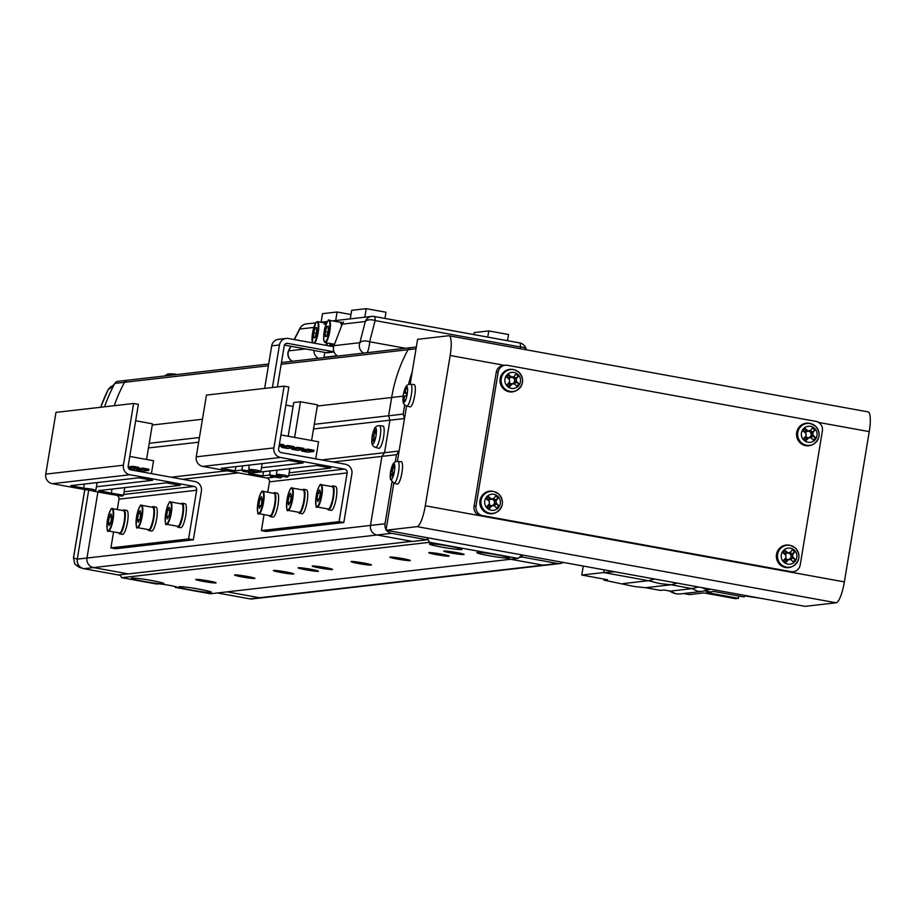 <?xml version="1.0" encoding="UTF-8"?>
<svg xmlns="http://www.w3.org/2000/svg" width="915" height="915" viewBox="0 0 915 915"><rect width="100%" height="100%" fill="white"/><g stroke="black" fill="none" stroke-linecap="round" stroke-linejoin="round"><path stroke-width="1.37" d="M456.322 552.5A10.317 0.686 -170.6 0 0 443.718 551.093A10.317 0.686 -170.6 0 0 451.472 553.06A10.317 0.686 -170.6 0 0 464.077 554.467A10.317 0.686 -170.6 0 0 456.322 552.5M310.7 569.244A10.317 0.686 -170.6 0 0 298.096 567.838A10.317 0.686 -170.6 0 0 305.85 569.805A10.317 0.686 -170.6 0 0 318.454 571.2A10.317 0.686 -170.6 0 0 310.7 569.244M497.039 554.856A16.504 1.098 -170.6 0 0 476.875 552.603A16.504 1.098 -170.6 0 0 489.273 555.748A16.504 1.098 -170.6 0 0 509.438 558.001A16.504 1.098 -170.6 0 0 497.039 554.856M449.597 546.244A16.504 1.098 -170.6 0 0 429.432 543.99A16.504 1.098 -170.6 0 0 441.831 547.136A16.504 1.098 -170.6 0 0 461.995 549.377A16.504 1.098 -170.6 0 0 449.597 546.244M198.99 589.123A16.504 1.098 -170.6 0 0 178.814 586.87A16.504 1.098 -170.6 0 0 191.224 590.015A16.504 1.098 -170.6 0 0 211.388 592.257A16.504 1.098 -170.6 0 0 198.99 589.123M151.547 580.499A16.504 1.098 -170.6 0 0 131.371 578.257A16.504 1.098 -170.6 0 0 143.781 581.391A16.504 1.098 -170.6 0 0 163.945 583.644A16.504 1.098 -170.6 0 0 151.547 580.499M441.339 554.101A10.317 0.686 -170.6 0 0 428.735 552.694A10.317 0.686 -170.6 0 0 436.489 554.662A10.317 0.686 -170.6 0 0 449.093 556.057A10.317 0.686 -170.6 0 0 441.339 554.101M402.509 558.562A10.317 0.686 -170.6 0 0 389.904 557.155A10.317 0.686 -170.6 0 0 397.659 559.122A10.317 0.686 -170.6 0 0 410.263 560.529A10.317 0.686 -170.6 0 0 402.509 558.562M363.678 563.022A10.317 0.686 -170.6 0 0 351.074 561.616A10.317 0.686 -170.6 0 0 358.817 563.583A10.317 0.686 -170.6 0 0 371.421 564.99A10.317 0.686 -170.6 0 0 363.678 563.022M324.836 567.494A10.317 0.686 -170.6 0 0 312.232 566.088A10.317 0.686 -170.6 0 0 319.987 568.043A10.317 0.686 -170.6 0 0 332.591 569.45A10.317 0.686 -170.6 0 0 324.836 567.494M286.006 571.955A10.317 0.686 -170.6 0 0 273.402 570.548A10.317 0.686 -170.6 0 0 281.157 572.515A10.317 0.686 -170.6 0 0 293.761 573.922A10.317 0.686 -170.6 0 0 286.006 571.955M247.176 576.416A10.317 0.686 -170.6 0 0 234.572 575.009A10.317 0.686 -170.6 0 0 242.315 576.976A10.317 0.686 -170.6 0 0 254.919 578.383A10.317 0.686 -170.6 0 0 247.176 576.416M208.334 580.888A10.317 0.686 -170.6 0 0 195.73 579.481A10.317 0.686 -170.6 0 0 203.485 581.437A10.317 0.686 -170.6 0 0 216.089 582.844A10.317 0.686 -170.6 0 0 208.334 580.888M119.854 574.826L121.821 577.697L157.048 584.09A10.317 0.686 -170.6 0 1 156.9 583.942A10.317 0.686 -170.6 0 1 169.504 585.348A10.317 0.686 -170.6 0 1 177.247 587.316A10.317 0.686 -170.6 0 1 175.165 587.384L175.303 586.572M175.165 587.384L210.381 593.778L518.142 558.402L521.985 554.913M427.099 537.677L429.581 542.321L518.142 558.402M121.821 577.697L429.581 542.321M408.513 384.575A150.609 146.32 -96.6 0 1 412.242 371.719M404.727 404.83L403.195 414.095L404.499 418.521L399.112 451.015L396.469 454.709L395.269 461.972M391.952 481.999L385.032 523.769A8.258 8.018 -96.6 0 0 386.119 529.499M84.832 489.616L73.52 557.978L77.272 559.168L88.641 490.474L77.272 559.145A8.258 8.018 83.4 0 0 83.837 568.707L118.435 574.986L128.134 573.865L93.547 567.586A8.258 8.018 83.4 0 1 86.982 558.024L97.916 491.973L86.982 558.024A8.258 8.018 83.4 0 0 93.547 567.586L377.037 535A8.258 8.018 -96.6 0 1 370.472 525.439A8.258 8.018 83.4 0 0 377.037 535L391.597 533.319A8.258 8.018 -96.6 0 1 386.702 530.345M391.597 533.319L427.179 539.793L427.522 537.757M519.674 557.304L522.065 557.029L522.408 554.993M522.065 557.029L557.647 563.491A8.258 8.018 -96.6 0 0 563.217 562.405M559.934 563.56L545.374 565.241A8.258 8.018 -96.6 0 1 543.087 565.161L249.886 598.868L217.438 592.966L249.886 598.868A8.258 8.018 83.4 0 0 252.174 598.936L261.873 597.827A8.258 8.018 -96.6 0 1 259.597 597.747L227.149 591.856L259.597 597.747A8.258 8.018 83.4 0 0 261.884 597.827L545.374 565.241A8.258 8.018 -96.6 0 1 545.374 565.241A8.258 8.018 -96.6 0 1 543.087 565.161L510.639 559.271L543.087 565.161L557.647 563.491M83.837 568.707L93.547 567.586L128.34 573.911L411.83 541.314L377.037 535L412.619 541.463L427.179 539.793M317.311 406.043L391.654 397.499A150.609 146.32 -96.6 0 1 408.021 349.702A150.609 146.32 83.4 0 0 391.654 397.499L388.623 415.776L389.927 420.191L384.552 452.685L381.91 456.391L370.472 525.439L385.032 523.769M281.157 364.284L408.021 349.702A4.129 4.003 -96.6 0 1 411.052 347.631A4.129 4.003 83.4 0 0 408.021 349.702L416.039 348.787M333.071 462.006L396.469 454.709M321.623 459.925L399.112 451.015M313.513 428.975L404.499 418.521M314.28 424.32L403.195 414.095M268.404 365.76L124.531 382.298A4.129 4.003 83.4 0 1 127.562 380.217A4.129 4.003 83.4 0 0 124.531 382.298A150.609 146.32 83.4 0 0 114.295 405.688A150.609 146.32 83.4 0 1 124.531 382.298L114.821 383.408A150.609 146.32 83.4 0 0 104.585 406.809A150.609 146.32 -96.6 0 1 113.403 386.084L108.199 389.573A148.219 143.998 83.4 0 0 100.719 407.255M268.701 363.998L117.852 381.338A4.129 4.003 83.4 0 0 114.821 383.408M487.764 337.097L488.782 330.921L508.546 334.513L507.528 340.689M364.81 317.196L366.217 308.652L385.993 312.244L384.963 318.42M321.119 322.229L322.526 313.673L337.097 312.004L350.96 314.52M488.782 330.921L474.222 332.591L473.89 334.581M366.217 308.652L351.657 310.334L350.239 318.877M337.097 312.004L335.679 320.547M337.315 355.809L323.944 357.342M403.138 396.172L391.654 397.499L388.623 415.776L389.927 420.191L384.552 452.685L381.91 456.391L370.472 525.439L77.272 559.145M182.588 479.3L238.483 472.872M171.139 477.218L227.023 470.79M148.47 447.95L198.658 442.185M149.237 443.295L199.424 437.519M410.172 384.231L417.606 339.316L448.67 335.748A20.633 4.689 100.3 0 1 449.002 335.759A20.633 4.689 100.3 0 1 450.169 355.489L425.292 505.778A20.633 4.689 100.3 0 1 417.068 526.64L386.004 530.22L393.805 483.109M397.396 461.412L406.58 405.94M867.763 411.876A20.633 4.689 100.3 0 1 868.083 411.887A20.633 4.689 100.3 0 1 869.25 431.628L844.373 581.906A20.633 4.689 100.3 0 1 836.15 602.779L805.086 606.348L386.004 530.22M604.06 579.104L603.889 580.133L634.198 586.481L645.624 587.716L671.061 584.788L659.635 583.553L648.472 580.693L603.637 572.55L614.823 571.784M664.015 580.716L671.21 582.02M698.374 586.961L692.106 588.62L671.061 584.788L677.317 583.13M701.485 587.521L705.9 589.237L710.6 589.18M645.624 587.716L660.504 590.415L664.096 590.003L670.26 591.124L692.106 588.62L697.928 591.353L701.542 591.467L710.646 589.191M670.26 591.124L676.082 593.858L679.708 593.972L701.542 591.467M669.059 590.907L674.115 593.332M683.528 593.538L689.315 594.59L703.887 592.92L735.511 598.662L738.428 598.33L706.792 592.577L713.654 591.422L744.044 596.935L745.942 595.596M711.161 592.074L704.39 590.85M746.686 595.734L748.264 596.02M654.728 579.035L648.472 580.693L623.035 583.61M738.428 598.33L738.805 595.985M603.889 580.133L607.48 579.721L581.791 575.055L603.637 572.55L604.072 569.828M746.606 596.214L761.703 598.467M583.278 566.053L581.791 575.055M793.248 571.703L791.303 571.932A8.258 8.018 -96.6 0 1 789.016 571.852L480.638 515.831A8.258 8.018 -96.6 0 1 474.073 506.269L496.262 372.233A8.258 8.018 -96.6 0 1 503.227 365.474L505.172 365.257A8.258 8.018 -96.6 0 1 507.459 365.325L815.837 421.346A8.258 8.018 -96.6 0 1 822.402 430.908L800.213 564.944A8.258 8.018 -96.6 0 1 790.96 571.635L482.582 515.614A8.258 8.018 -96.6 0 1 476.017 506.052L498.206 372.016A8.258 8.018 -96.6 0 1 505.172 365.257M391.22 468.823A28.205 24.808 -137.6 0 0 391.002 469.692A28.834 12.638 16.8 0 0 390.957 469.887A28.834 12.638 16.8 0 0 390.808 471.385A3.58 0.812 -79.7 0 0 390.579 473.467A28.834 25.071 166 0 0 390.248 476.841A28.205 13.919 -12.9 0 0 390.636 478.408A28.834 25.071 -14 0 1 390.968 475.034A3.58 0.812 -79.7 0 0 390.979 475.034A3.58 0.812 -79.7 0 0 391.563 474.439A28.834 12.638 16.8 0 0 392.661 476.372A28.205 19.089 -46.5 0 1 393.05 474.976A28.205 19.089 -46.5 0 1 393.519 473.558A28.834 12.638 -163.2 0 1 392.409 471.625A3.58 0.812 -79.7 0 0 392.626 469.555A28.834 25.071 -14 0 1 394.274 466.41A28.205 8.201 -136.3 0 1 393.885 464.843A28.834 25.071 166 0 0 392.238 467.988A3.58 0.812 -79.7 0 0 391.654 468.572A28.834 12.638 -163.2 0 1 391.849 466.879A28.205 24.808 -137.6 0 0 391.38 468.263A28.205 24.808 -137.6 0 0 391.22 468.823A28.88 28.88 0 0 1 391.917 466.639C393.027 462.944 395.017 461.217 397.876 461.423A11.037 2.505 -79.7 0 1 398.826 462.796A11.037 2.505 -79.7 0 1 397.865 475.354A11.037 2.505 -79.7 0 1 393.93 483.154L390.488 479.323L390.19 476.177A8.086 1.841 -79.7 0 0 390.396 478.625A8.086 1.841 -79.7 0 0 393.461 475.548A8.086 1.841 -79.7 0 0 394.605 464.717A8.086 1.841 -79.7 0 0 391.917 466.639A8.086 1.841 -79.7 0 0 391.597 467.599M393.93 483.154L397.224 484.058A11.346 2.573 -79.7 0 0 401.273 476.052A11.346 2.573 -79.7 0 0 402.257 463.139A11.346 2.573 -79.7 0 0 401.273 461.732L397.876 461.423M392.947 468.857L391.654 468.572M393.141 474.668L391.563 474.439M390.808 471.385L392.466 471.751M391.002 469.692L392.592 470.333M393.439 473.776L390.579 473.467M392.238 467.988L393.244 468.24M403.126 396.229A28.88 28.88 0 0 0 402.966 399.009A8.086 1.841 -79.7 0 0 403.961 402.451A8.086 1.841 -79.7 0 0 407.175 394.274A8.086 1.841 -79.7 0 0 406.592 386.542A8.086 1.841 -79.7 0 0 404.693 389.458A28.88 28.88 0 0 0 403.664 393.004A28.834 1.933 -170.6 0 0 403.664 393.038A28.205 27.381 -64.8 0 0 403.126 396.252A28.834 1.933 9.4 0 1 403.126 396.229A28.834 1.933 9.4 0 1 403.366 396.035A3.58 0.812 -79.7 0 0 403.481 397.51A28.834 28.022 83.4 0 0 403.515 401.365A28.205 1.167 -16.4 0 0 403.858 401.33A28.205 1.167 -16.4 0 0 404.281 401.273A28.834 28.022 -96.6 0 1 404.247 397.43A3.58 0.812 -79.7 0 0 404.865 395.852A28.834 1.933 9.4 0 1 406.409 395.875A28.205 21.663 -85.2 0 1 406.946 392.661A28.834 1.933 -170.6 0 0 405.402 392.638A3.58 0.812 -79.7 0 0 405.288 391.151A28.834 28.022 -96.6 0 1 406.557 387.537A28.205 4.552 -144.5 0 0 406.134 387.56A28.205 4.552 -144.5 0 0 405.791 387.628A28.834 28.022 83.4 0 0 404.522 391.243A3.58 0.812 -79.7 0 0 403.904 392.81A28.834 1.933 -170.6 0 0 403.664 393.004M410.652 384.254A11.037 2.505 -79.7 0 1 411.327 394.822A11.037 2.505 -79.7 0 1 406.706 405.974L410 406.889A11.346 2.573 -79.7 0 0 414.747 395.429A11.346 2.573 -79.7 0 0 414.049 384.563L410.652 384.254C407.793 384.037 405.803 385.775 404.693 389.458M404.236 397.59L403.481 397.51M403.515 401.365L404.27 401.136M404.522 391.243L405.356 391.471M406.809 393.324L403.904 392.81M403.664 393.038L406.775 393.496M403.366 396.035L404.739 396.275M405.402 392.638L406.889 392.924M488.942 504.291A3.18 3.088 83.4 0 0 494.34 501.409A3.18 3.088 83.4 0 0 490.417 499.384L491.424 498.938A28.834 4.998 -140.3 0 0 488.45 496.479A28.205 8.155 126.7 0 0 487.421 497.703A28.205 8.155 126.7 0 0 486.391 498.961A28.834 4.998 39.7 0 1 489.365 501.42A3.58 3.477 83.4 0 0 489.536 503.605A28.834 4.655 131.4 0 1 486.997 506.487A28.205 7.846 44.1 0 0 489.411 508.626A28.834 4.655 -48.6 0 0 491.961 505.732A3.58 3.477 83.4 0 0 494.089 505.572A28.834 4.998 39.7 0 1 496.731 508.065A28.205 16.298 -43.1 0 0 497.783 506.83A28.205 16.298 -43.1 0 0 498.789 505.583A28.834 4.998 -140.3 0 0 496.136 503.09A3.58 3.477 83.4 0 0 495.964 500.905A28.834 4.655 -48.6 0 0 498.195 498.046A28.205 16.607 -145.5 0 0 495.77 495.919A28.834 4.655 131.4 0 1 493.551 498.778A3.58 3.477 83.4 0 0 491.424 498.938M486.54 497.005A8.086 7.858 83.4 0 0 487.443 508.408A8.086 7.858 83.4 0 0 498.526 507.55A8.086 7.858 83.4 0 0 497.623 496.147A8.086 7.858 83.4 0 0 486.54 497.005M498.629 494.009A11.037 10.728 83.4 0 0 494.329 491.698L493.585 491.492A11.346 11.026 83.4 0 0 483.726 511.073A11.346 11.026 83.4 0 0 495.999 512.537L496.685 512.171A11.037 10.728 83.4 0 0 498.721 494.089M496.136 503.09L494.466 502.953L495.77 504.096L494.34 505.812M498.789 505.583L495.77 504.096M488.45 496.479L490.417 499.384A3.18 3.088 83.4 0 0 488.702 500.86M492.407 505.423L494.089 505.572M493.723 498.549L495.45 500.07L494.34 501.409L495.964 500.905M487.672 500.002L489.125 498.24M490.909 505.538L491.961 505.732L490.909 505.538L489.811 506.876L488.038 505.32M489.411 508.626L489.811 506.876M498.195 498.046L495.45 500.07M493.551 498.778L491.927 499.27M785.459 558.161A3.18 3.088 83.4 0 0 790.869 555.268A3.18 3.088 83.4 0 0 786.946 553.255L787.941 552.809A28.834 4.998 -140.3 0 0 784.979 550.35A28.205 8.155 126.7 0 0 783.938 551.573A28.205 8.155 126.7 0 0 782.92 552.82A28.834 4.998 39.7 0 1 785.882 555.279A3.58 3.477 83.4 0 0 786.065 557.464A28.834 4.655 131.4 0 1 783.514 560.357A28.205 7.846 44.1 0 0 785.939 562.485A28.834 4.655 -48.6 0 0 788.478 559.603A3.58 3.477 83.4 0 0 790.606 559.431A28.834 4.998 39.7 0 1 793.259 561.924A28.205 16.298 -43.1 0 0 794.312 560.701A28.205 16.298 -43.1 0 0 795.307 559.454A28.834 4.998 -140.3 0 0 792.664 556.961A3.58 3.477 83.4 0 0 792.493 554.776A28.834 4.655 -48.6 0 0 794.712 551.917A28.205 16.607 -145.5 0 0 792.299 549.789A28.834 4.655 131.4 0 1 790.068 552.637A3.58 3.477 83.4 0 0 787.941 552.809M783.068 550.876A8.086 7.858 83.4 0 0 783.972 562.268A8.086 7.858 83.4 0 0 795.043 561.421A8.086 7.858 83.4 0 0 794.14 550.018A8.086 7.858 83.4 0 0 783.068 550.876M795.158 547.879A11.037 10.728 83.4 0 0 790.857 545.569L790.102 545.363A11.346 11.026 83.4 0 0 780.243 564.932A11.346 11.026 83.4 0 0 792.527 566.408L793.213 566.042A11.037 10.728 83.4 0 0 795.249 547.959M792.664 556.961L790.995 556.812L792.287 557.956L790.869 559.671M795.307 559.454L792.287 557.956M784.979 550.35L786.946 553.255A3.18 3.088 83.4 0 0 785.23 554.719M788.936 559.294L790.606 559.431M790.24 552.42L791.967 553.941L790.869 555.268L792.493 554.776M784.189 553.861L785.642 552.111M787.426 559.408L788.478 559.603L787.426 559.408L786.328 560.735L784.567 559.179M785.939 562.485L786.328 560.735M794.712 551.917L791.967 553.941M790.068 552.637L788.444 553.14M509.106 382.447A3.18 3.088 83.4 0 0 514.516 379.553A3.18 3.088 83.4 0 0 510.593 377.54L511.599 377.083A28.834 4.998 -140.3 0 0 508.626 374.635A28.205 8.155 126.7 0 0 507.596 375.859A28.205 8.155 126.7 0 0 506.567 377.106A28.834 4.998 39.7 0 1 509.541 379.565A3.58 3.477 83.4 0 0 509.712 381.749A28.834 4.655 131.4 0 1 507.162 384.643A28.205 7.846 44.1 0 0 509.586 386.771A28.834 4.655 -48.6 0 0 512.137 383.877A3.58 3.477 83.4 0 0 514.253 383.717A28.834 4.998 39.7 0 1 516.906 386.21A28.205 16.298 -43.1 0 0 517.959 384.986A28.205 16.298 -43.1 0 0 518.965 383.728A28.834 4.998 -140.3 0 0 516.312 381.246A3.58 3.477 83.4 0 0 516.14 379.05A28.834 4.655 -48.6 0 0 518.37 376.202A28.205 16.607 -145.5 0 0 515.946 374.063A28.834 4.655 131.4 0 1 513.715 376.923A3.58 3.477 83.4 0 0 511.599 377.083M506.716 375.15A8.086 7.858 83.4 0 0 507.619 386.553A8.086 7.858 83.4 0 0 518.691 385.695A8.086 7.858 83.4 0 0 517.799 374.304A8.086 7.858 83.4 0 0 506.716 375.15M518.805 372.165A11.037 10.728 83.4 0 0 514.505 369.843L513.761 369.649A11.346 11.026 83.4 0 0 503.902 389.218A11.346 11.026 83.4 0 0 516.174 390.694L516.861 390.328A11.037 10.728 83.4 0 0 518.897 372.245M516.312 381.246L514.642 381.098L515.946 382.241L514.516 383.957M518.965 383.728L515.946 382.241M508.626 374.635L510.593 377.54A3.18 3.088 83.4 0 0 508.877 379.004M512.583 383.579L514.253 383.717M513.898 376.706L515.625 378.227L514.516 379.553L516.14 379.05M507.836 378.147L509.3 376.397M511.085 383.694L512.137 383.877L511.085 383.694L509.975 385.021L508.214 383.465M509.586 386.771L509.975 385.021M518.37 376.202L515.625 378.227M513.715 376.923L512.103 377.426M805.635 436.306A3.18 3.088 83.4 0 0 811.045 433.413A3.18 3.088 83.4 0 0 807.121 431.4L808.117 430.954A28.834 4.998 -140.3 0 0 805.143 428.495A28.205 8.155 126.7 0 0 804.113 429.718A28.205 8.155 126.7 0 0 803.096 430.976A28.834 4.998 39.7 0 1 806.058 433.424A3.58 3.477 83.4 0 0 806.229 435.62A28.834 4.655 131.4 0 1 803.69 438.502A28.205 7.846 44.1 0 0 806.104 440.641A28.834 4.655 -48.6 0 0 808.654 437.747A3.58 3.477 83.4 0 0 810.782 437.587A28.834 4.998 39.7 0 1 813.424 440.069A28.205 16.298 -43.1 0 0 814.476 438.845A28.205 16.298 -43.1 0 0 815.482 437.599A28.834 4.998 -140.3 0 0 812.829 435.105A3.58 3.477 83.4 0 0 812.657 432.921A28.834 4.655 -48.6 0 0 814.888 430.061A28.205 16.607 -145.5 0 0 812.463 427.934A28.834 4.655 131.4 0 1 810.244 430.793A3.58 3.477 83.4 0 0 808.117 430.954M803.233 429.021A8.086 7.858 83.4 0 0 804.136 440.424A8.086 7.858 83.4 0 0 815.219 439.566A8.086 7.858 83.4 0 0 814.316 428.163A8.086 7.858 83.4 0 0 803.233 429.021M810.278 423.508A11.346 11.026 83.4 0 0 800.419 443.077A11.346 11.026 83.4 0 0 812.703 444.553L813.378 444.187A11.037 10.728 83.4 0 0 811.033 423.714A11.037 10.728 83.4 0 0 801.437 442.757A11.037 10.728 83.4 0 0 813.378 444.187C820.252 438.868 820.927 432.818 815.379 426.047L810.278 423.508M812.829 435.105L811.159 434.968L812.463 436.112L811.033 437.816M815.482 437.599L812.463 436.112M805.143 428.495L807.121 431.4A3.18 3.088 83.4 0 0 805.394 432.875M809.1 437.439L810.782 437.587M810.415 430.565L812.143 432.086L811.045 433.413L812.657 432.921M804.365 432.006L805.818 430.256M807.602 437.553L808.654 437.747L807.602 437.553L806.504 438.88L804.731 437.336M806.104 440.641L806.504 438.88M814.888 430.061L812.143 432.086M810.244 430.793L808.62 431.285M120.185 575.306L83.803 568.695C79.136 567.323 76.952 564.143 77.272 559.168M74.767 564.006A6.188 0.698 145.5 0 0 74.79 564.075L73.52 557.978L74.836 564.109A6.188 0.698 145.5 0 1 74.79 564.075L79.056 567.243L83.803 568.695M249.921 598.868L252.586 598.89M110.932 386.473L108.199 389.573A6.188 0.824 26.6 0 0 108.119 389.641L114.409 384.174M108.119 389.733A6.188 0.824 26.6 0 1 108.119 389.641L100.661 407.255M343.525 321.943A8.258 8.018 83.4 0 0 342.244 324.162L333.964 345.676A8.258 8.018 83.4 0 0 337.749 356.061M318.34 358.291A8.258 8.018 -96.6 0 1 314.005 350.468M323.899 357.651L324.768 352.424M324.104 324.173L326.22 323.933M520.704 348.775L520.418 346.979A8.258 3.832 -9.2 0 1 526.216 349.667A8.258 8.258 0 0 0 519.548 342.873A8.258 1.876 -79.7 0 0 519.411 342.873L374.349 316.521M367.132 352.687A8.258 1.876 -79.7 0 0 369.26 345.55A8.258 1.876 -79.7 0 0 369.66 341.764A8.258 4.518 -165.6 0 0 359.858 342.702L365.291 321.52A8.258 4.518 14.4 0 1 375.104 320.582L369.66 341.764L405.494 348.272M290.776 346.247L288.763 350.216A8.258 2.882 27 0 0 288.648 350.88L305.587 348.935M313.834 327.433L299.765 329.045A8.258 2.882 -153 0 1 299.88 328.382L294.195 339.545M289.14 472.826L330.761 468.045L316.922 465.529L259.62 472.117M261.461 467.794L303.082 463.013L289.254 460.497L221.293 468.308L235.132 470.825L241.949 470.047M273.905 447.904A8.258 8.018 83.4 0 0 280.459 457.466L344.509 469.098A3.305 3.203 -96.6 0 1 347.14 472.929L339.065 521.664L343.811 522.522L351.886 473.787A8.258 8.018 83.4 0 0 345.321 464.225L281.271 452.593A3.305 3.203 -96.6 0 1 278.64 448.762L288.865 387.034L284.119 386.164L273.905 447.904L196.233 456.837A8.258 8.018 83.4 0 0 202.798 466.398L266.848 478.03A3.305 3.203 -96.6 0 1 269.468 481.85L267.752 492.236M196.233 456.837L206.458 395.097L284.119 386.164M264.046 514.619L261.404 530.597L266.139 531.455L343.811 522.522M261.404 530.597L339.065 521.664M252.117 472.975L248.754 473.421L262.799 475.857L269.628 475.068M258.911 472.197L252.815 472.895M285.869 405.128L293.109 406.443M311.603 440.504L317.505 404.842L300.509 401.754L294.607 437.416M315.755 458.861L318.58 441.773L280.939 434.934M297.787 448.556L303.723 449.631L297.707 450.329L291.771 449.242L291.976 448.03L297.993 447.332L297.787 448.556L291.771 449.242M307.829 450.374L313.765 451.461L307.749 452.147L301.813 451.072L302.019 449.848L308.035 449.162L307.829 450.374L301.813 451.072M287.665 448.499L281.728 447.424L281.934 446.2L287.95 445.514L287.745 446.726L293.681 447.812L287.665 448.499M300.509 401.754L293.761 402.531L288.179 436.249M279.235 445.182L283.639 445.982L283.844 444.77L279.441 443.969M283.639 445.982L279.018 446.509M303.723 449.631L303.929 448.419L297.993 447.332M313.765 451.461L313.971 450.237L308.035 449.162M281.728 447.424L287.745 446.726M293.681 447.812L293.887 446.589L287.95 445.514M259.791 499.659L261.484 496.582L262.216 499.373L261.244 505.24L259.54 508.317L258.819 505.515L259.791 499.659L262.102 500.082M260.878 505.892L258.819 505.515M269.365 515.591A12.17 2.768 -79.7 0 0 270.2 516.575A12.17 2.768 -79.7 0 0 275.095 505.103A12.17 2.768 -79.7 0 0 274.546 492.625A12.17 2.768 -79.7 0 0 273.413 493.265M270.2 516.575L272.967 517.078A12.17 2.768 -79.7 0 0 277.863 505.595A12.17 2.768 -79.7 0 0 277.314 493.128L274.546 492.625M298.484 512.24A12.17 2.768 -79.7 0 0 299.319 513.235A12.17 2.768 -79.7 0 0 304.226 501.752A12.17 2.768 -79.7 0 0 303.677 489.273A12.17 2.768 -79.7 0 0 302.545 489.914M299.319 513.235L302.087 513.738A12.17 2.768 -79.7 0 0 306.994 502.255A12.17 2.768 -79.7 0 0 306.445 489.777L303.677 489.273M327.616 508.889A12.17 2.768 -79.7 0 0 328.451 509.884A12.17 2.768 -79.7 0 0 333.346 498.401A12.17 2.768 -79.7 0 0 332.797 485.934A12.17 2.768 -79.7 0 0 331.665 486.563M328.451 509.884L331.219 510.387A12.17 2.768 -79.7 0 0 336.114 498.904A12.17 2.768 -79.7 0 0 335.565 486.437L332.797 485.934M288.911 496.307L290.615 493.242L291.336 496.033L290.364 501.889L288.671 504.966L287.939 502.175L288.911 496.307L291.222 496.731M290.009 502.552L287.939 502.175M318.043 492.956L319.735 489.891L320.467 492.682L319.495 498.549L317.791 501.614L317.07 498.824L318.043 492.956L320.353 493.379M319.129 499.201L317.07 498.824M242.852 471.305L252.757 472.941L242.852 471.305L241.892 469.944L254.164 471.58M270.531 476.326L280.436 477.973L270.531 476.326L269.57 474.976L281.843 476.612M249.646 470.516L248.686 469.166L256.246 470.013L260.901 471.191L259.551 472.163L249.646 470.516L259.551 472.163M277.325 475.548L276.364 474.199L283.925 475.034L288.58 476.212L287.23 477.184L277.325 475.548L287.23 477.184M124.085 491.801L180.278 485.339L166.439 482.823L98.477 490.634L111.321 493.139M96.418 486.769L152.599 480.318L138.771 477.802L70.81 485.613L83.642 488.118M123.422 465.209A8.258 8.018 83.4 0 0 129.976 474.759L194.026 486.403A3.305 3.203 -96.6 0 1 196.656 490.223L188.582 538.958L193.328 539.827L201.403 491.081A8.258 8.018 83.4 0 0 194.838 481.519L130.788 469.887A3.305 3.203 -96.6 0 1 128.157 466.067L138.382 404.327L133.636 403.469L123.422 465.209L45.75 474.13A8.258 8.018 83.4 0 0 52.315 483.692L84.763 489.582L73.44 558.024M45.75 474.13L55.975 412.391L133.636 403.469M113.563 531.924L110.921 547.891L115.656 548.748L193.328 539.827M110.921 547.891L188.582 538.958M117.326 495.678A3.305 3.203 -96.6 0 1 118.984 499.155L117.269 509.529M93.227 491.126L112.431 494.615M146.56 459.479L152.462 423.817L135.66 420.763M151.41 473.638L153.537 460.748L129.758 456.425M138.68 468.606L138.874 467.382L132.95 466.307L132.744 467.531L138.68 468.606L132.652 469.292L128.752 468.583M142.786 469.349L148.722 470.424L142.694 471.122L136.77 470.047L136.976 468.823L142.992 468.137L142.786 469.349L136.77 470.047M132.95 466.307L128.123 466.867M148.722 470.424L148.916 469.212L142.992 468.137M132.744 467.531L128.42 468.022M128.638 466.776L128.26 465.46M109.308 516.952L111.001 513.887L111.733 516.678L110.761 522.534L109.057 525.61L108.336 522.82L109.308 516.952L111.619 517.375M110.395 523.197L108.336 522.82M118.881 532.885A12.17 2.768 -79.7 0 0 119.716 533.88A12.17 2.768 -79.7 0 0 124.612 522.396A12.17 2.768 -79.7 0 0 124.063 509.93A12.17 2.768 -79.7 0 0 122.93 510.559M119.716 533.88L122.484 534.383A12.17 2.768 -79.7 0 0 127.379 522.9A12.17 2.768 -79.7 0 0 126.83 510.433L124.063 509.93M148.001 529.533A12.17 2.768 -79.7 0 0 148.848 530.528A12.17 2.768 -79.7 0 0 153.743 519.045A12.17 2.768 -79.7 0 0 153.194 506.578A12.17 2.768 -79.7 0 0 152.062 507.207M148.848 530.528L151.615 531.032A12.17 2.768 -79.7 0 0 156.511 519.548A12.17 2.768 -79.7 0 0 155.962 507.082L153.194 506.578M177.133 526.194A12.17 2.768 -79.7 0 0 177.968 527.177A12.17 2.768 -79.7 0 0 182.863 515.705A12.17 2.768 -79.7 0 0 182.314 503.227A12.17 2.768 -79.7 0 0 181.181 503.868M177.968 527.177L180.735 527.681A12.17 2.768 -79.7 0 0 185.631 516.197A12.17 2.768 -79.7 0 0 185.082 503.73L182.314 503.227M138.428 513.612L140.132 510.536L140.853 513.326L139.881 519.194L138.188 522.259L137.456 519.468L138.428 513.612L140.738 514.024M139.526 519.846L137.456 519.468M167.559 510.261L169.252 507.185L169.984 509.975L169.012 515.843L167.308 518.908L166.587 516.117L167.559 510.261L169.87 510.684M168.646 516.495L166.587 516.117M112.282 494.523L122.187 496.159L112.282 494.523L111.321 493.162L123.514 495.209L124.783 487.615M84.603 489.491L83.642 488.141L91.203 488.987L95.858 490.166L94.508 491.126L84.603 489.491L94.508 491.126M284.428 345.092L325.82 352.607A7.995 7.766 -96.6 0 0 328.028 352.687L334.067 351.989M333.986 351.783A7.995 7.766 83.4 0 1 333.586 351.715L287.619 343.365A3.042 2.951 83.4 0 0 284.21 345.836L277.405 386.942M333.643 346.705L288.419 338.493A7.995 7.766 83.4 0 0 279.464 344.966L272.418 387.514M329.606 345.321L330.029 345.275A3.042 2.951 -96.6 0 1 329.812 346.019M264.652 388.406L271.698 345.859A7.995 7.766 -96.6 0 1 278.446 339.316L286.212 338.424M330.418 343.537A12.17 2.768 100.3 0 1 329.274 345.916M327.65 343.034A12.17 2.768 100.3 0 1 326.506 345.413M316.682 327.524L316.544 332.522L315 337.681L313.605 337.841L313.742 332.843L315.286 327.696L316.682 327.524M316.304 333.312L313.742 332.843M316.67 327.947L315.286 327.696M341.524 322.172A12.17 2.768 100.3 0 1 342.073 324.619M328.336 326.186L328.199 331.184L326.655 336.343L325.248 336.503L325.397 331.505L326.929 326.346L328.336 326.186M327.959 331.973L325.397 331.505M328.325 326.598L326.929 326.346M379.508 425.681L382.905 425.99A11.346 2.573 -79.7 0 1 384.094 432.772A11.346 2.573 -79.7 0 1 381.566 444.724A11.346 2.573 -79.7 0 1 378.856 448.316L375.562 447.412A11.037 2.505 -79.7 0 0 378.192 443.912A11.037 2.505 -79.7 0 0 380.663 432.292A11.037 2.505 -79.7 0 0 379.508 425.681C376.591 425.635 374.647 427.236 373.697 430.519L373.549 430.896A28.88 28.88 0 0 0 371.822 440.435A8.086 1.841 -79.7 0 0 371.856 441.796A8.086 1.841 -79.7 0 0 374.578 441.316A8.086 1.841 -79.7 0 0 376.397 430.061A8.086 1.841 -79.7 0 0 373.686 430.542A8.086 1.841 -79.7 0 0 373.549 430.896L373.549 430.896A8.086 1.841 -79.7 0 0 373.228 431.846M371.845 439.863A28.205 18.723 -13.6 0 0 371.89 440.95A28.205 18.723 -13.6 0 0 372.016 442.037A28.834 21.457 -4.8 0 1 372.439 439.166A3.58 0.812 -79.7 0 0 372.611 439.291A3.58 0.812 -79.7 0 0 372.954 439.074A28.834 18.128 21.2 0 0 373.823 441.716A28.205 15.91 -35.3 0 1 374.738 439.349A28.834 18.128 -158.8 0 1 373.869 436.707A3.58 0.812 -79.7 0 0 374.224 434.545A28.834 21.457 -4.8 0 1 375.939 431.914A28.205 13.004 -130.1 0 1 375.813 430.805A28.205 13.004 -130.1 0 1 375.756 429.741A28.834 21.457 175.2 0 0 374.041 432.372A3.58 0.812 -79.7 0 0 373.892 432.246A3.58 0.812 -79.7 0 0 373.526 432.463A28.834 18.128 -158.8 0 1 373.96 430.05A28.205 21.628 -143.9 0 0 373.046 432.429A28.834 18.128 21.2 0 0 372.599 434.831A3.58 0.812 -79.7 0 0 372.256 436.993A28.834 21.457 175.2 0 0 371.845 439.863L372.302 439.783M373.995 437.198L372.256 436.993M374.041 432.372L375.367 432.692M375.253 432.864L373.526 432.463M372.599 434.831L374.155 435.197M373.046 432.429L374.91 433.378M374.715 439.303L372.954 439.074M172.203 373.903L172.203 373.892A28.834 25.071 92.6 0 0 169.069 373.88A28.88 28.88 0 0 0 167.834 373.995L175.028 374.761M169.069 373.88A28.834 25.071 92.6 0 0 168.852 373.903A28.205 13.187 71.3 0 1 169.652 373.892A28.205 13.187 71.3 0 1 170.464 373.972A28.834 25.071 -87.4 0 1 173.816 373.96L175.909 374.269A28.834 14.114 101.6 0 1 176.755 374.567M152.267 425.018L202.455 419.242M836.15 602.779L417.068 526.64M869.25 431.628L818.628 422.433M504.382 365.337L450.169 355.489M844.373 581.906L425.292 505.778M496.262 372.233L498.206 372.016M789.016 571.852L790.96 571.635M480.638 515.831L482.582 515.614M474.073 506.269L476.017 506.052M494.329 491.698A11.037 10.728 83.4 0 0 484.744 510.742A11.037 10.728 83.4 0 0 496.685 512.171C503.559 506.853 504.234 500.814 498.686 494.043L494.329 491.698M790.857 545.569A11.037 10.728 83.4 0 0 781.261 564.601A11.037 10.728 83.4 0 0 793.213 566.042C800.087 560.723 800.751 554.673 795.215 547.902L790.857 545.569M514.505 369.843A11.037 10.728 83.4 0 0 504.908 388.886A11.037 10.728 83.4 0 0 516.861 390.328C523.735 384.998 524.398 378.959 518.862 372.188L514.505 369.843M74.836 564.109L80.051 567.494M363.644 353.087A8.258 8.018 -96.6 0 1 359.858 342.702L333.964 345.676M292.445 361.265A8.258 8.018 -96.6 0 1 288.648 350.88L290.993 346.282M315.767 322.835L306.285 323.933A8.258 8.018 -96.6 0 0 299.765 329.045L294.401 339.579M332.717 320.891L371.81 316.396A8.258 8.018 -96.6 0 1 374.098 316.476A8.258 1.876 -79.7 0 1 374.235 316.476L519.548 342.873A8.258 1.876 -79.7 0 1 520.418 346.979L375.104 320.582A8.258 1.876 -79.7 0 0 374.235 316.476A8.258 8.258 0 0 0 371.81 316.396A8.258 8.018 -96.6 0 0 365.291 321.52L342.244 324.162M202.798 466.398L280.459 457.466M269.468 481.85L347.14 472.929M266.848 478.03L273.997 477.207M288.694 475.514L344.509 469.098M235.132 470.825L235.818 466.639M262.799 475.857L263.497 471.671M263.085 502.152A10.934 2.482 -79.7 0 0 262.296 491.687A10.934 2.482 -79.7 0 0 257.939 502.747A10.934 2.482 -79.7 0 0 258.728 513.212A10.934 2.482 -79.7 0 0 263.085 502.152M262.056 491.755A11.346 2.573 100.3 0 1 262.937 491.355A11.346 2.573 100.3 0 1 263.577 502.209A11.346 2.573 100.3 0 1 258.876 513.681A11.346 2.573 100.3 0 1 258.202 513.006M274.683 494.043A10.934 2.482 100.3 0 1 274.946 504.291C271.881 514.836 270.211 518.633 269.948 515.694A11.346 2.573 -79.7 0 0 274.649 504.222A11.346 2.573 -79.7 0 0 274.008 493.368C275.381 492.27 275.701 495.919 274.958 504.302A10.934 2.482 100.3 0 1 270.829 515.294M292.217 498.801A10.934 2.482 -79.7 0 0 291.416 488.335A10.934 2.482 -79.7 0 0 287.07 499.396A10.934 2.482 -79.7 0 0 287.859 509.861A10.934 2.482 -79.7 0 0 292.217 498.801M291.187 488.404A11.346 2.573 100.3 0 1 292.068 488.004A11.346 2.573 100.3 0 1 292.709 498.869A11.346 2.573 100.3 0 1 288.008 510.341A11.346 2.573 100.3 0 1 287.321 509.655M303.814 490.703A10.934 2.482 100.3 0 1 304.077 500.951C301.012 511.485 299.342 515.282 299.079 512.343A11.346 2.573 -79.7 0 0 303.78 500.871A11.346 2.573 -79.7 0 0 303.128 490.017C304.512 488.93 304.832 492.567 304.089 500.951A10.934 2.482 100.3 0 1 299.948 511.954M321.337 495.461A10.934 2.482 -79.7 0 0 320.547 484.984A10.934 2.482 -79.7 0 0 316.19 496.044A10.934 2.482 -79.7 0 0 316.979 506.521A10.934 2.482 -79.7 0 0 321.337 495.461M320.307 485.053A11.346 2.573 100.3 0 1 321.188 484.664A11.346 2.573 100.3 0 1 321.828 495.518A11.346 2.573 100.3 0 1 317.128 506.99A11.346 2.573 100.3 0 1 316.453 506.304M332.9 497.531A11.346 2.573 -79.7 0 0 332.259 486.666C333.632 485.579 333.952 489.228 333.209 497.611C330.132 508.134 328.462 511.931 328.199 509.003A11.346 2.573 -79.7 0 0 332.9 497.531M332.934 487.352A10.934 2.482 100.3 0 1 333.197 497.6A10.934 2.482 100.3 0 1 329.08 508.603M52.315 483.692L129.976 474.759M118.984 499.155L196.656 490.223M123.639 494.489L194.026 486.403M112.602 519.457A10.934 2.482 -79.7 0 0 111.813 508.98A10.934 2.482 -79.7 0 0 107.455 520.04A10.934 2.482 -79.7 0 0 108.245 530.506A10.934 2.482 -79.7 0 0 112.602 519.457M111.573 509.049A11.346 2.573 100.3 0 1 112.453 508.66A11.346 2.573 100.3 0 1 113.094 519.514A11.346 2.573 100.3 0 1 108.393 530.986A11.346 2.573 100.3 0 1 107.718 530.3M124.166 521.527A11.346 2.573 -79.7 0 0 123.525 510.662C124.909 509.575 125.218 513.224 124.474 521.596C121.398 532.13 119.728 535.927 119.465 532.999A11.346 2.573 -79.7 0 0 124.166 521.527M124.211 511.348A10.934 2.482 100.3 0 1 124.463 521.596A10.934 2.482 100.3 0 1 120.345 532.599M141.734 516.106A10.934 2.482 -79.7 0 0 140.944 505.64A10.934 2.482 -79.7 0 0 136.587 516.689A10.934 2.482 -79.7 0 0 137.376 527.166A10.934 2.482 -79.7 0 0 141.734 516.106M140.704 505.709A11.346 2.573 100.3 0 1 141.585 505.309A11.346 2.573 100.3 0 1 142.225 516.163A11.346 2.573 100.3 0 1 137.524 527.635A11.346 2.573 100.3 0 1 136.838 526.96M153.331 507.997A10.934 2.482 100.3 0 1 153.594 518.245C150.529 528.79 148.859 532.587 148.596 529.648A11.346 2.573 -79.7 0 0 153.297 518.176A11.346 2.573 -79.7 0 0 152.656 507.322C154.029 506.224 154.349 509.872 153.606 518.256A10.934 2.482 100.3 0 1 149.477 529.247M170.853 512.755A10.934 2.482 -79.7 0 0 170.064 502.289A10.934 2.482 -79.7 0 0 165.707 513.349A10.934 2.482 -79.7 0 0 166.496 523.815A10.934 2.482 -79.7 0 0 170.853 512.755M169.835 502.358A11.346 2.573 100.3 0 1 170.705 501.958A11.346 2.573 100.3 0 1 171.345 512.812A11.346 2.573 100.3 0 1 166.656 524.284A11.346 2.573 100.3 0 1 165.97 523.609M182.462 504.645A10.934 2.482 100.3 0 1 182.714 514.893C179.649 525.439 177.979 529.236 177.716 526.297A11.346 2.573 -79.7 0 0 182.417 514.825A11.346 2.573 -79.7 0 0 181.776 503.971C183.16 502.873 183.469 506.521 182.725 514.905A10.934 2.482 100.3 0 1 178.597 525.896M333.586 351.715L325.82 352.607M285.96 343.56L287.619 343.365M330.029 345.275L334.307 344.783M271.698 345.859L279.464 344.966M313.959 343.136A10.934 2.482 -79.7 0 0 317.894 331.23A10.934 2.482 -79.7 0 0 316.922 321.92A10.934 2.482 -79.7 0 0 312.93 331.081A10.934 2.482 -79.7 0 0 312.575 342.885M317.391 321.588A11.346 2.573 100.3 0 1 317.562 321.6A11.346 2.573 100.3 0 1 318.42 331.036A11.346 2.573 100.3 0 1 314.634 343.251M325.706 345.264A11.346 2.573 -79.7 0 0 326.998 342.919M325.912 345.31L327.284 342.965A10.934 2.482 100.3 0 1 325.82 345.287M325.008 342.107A10.934 2.482 -79.7 0 0 329.366 331.047A10.934 2.482 -79.7 0 0 328.576 320.582A10.934 2.482 -79.7 0 0 324.219 331.642A10.934 2.482 -79.7 0 0 325.008 342.107M329.034 320.25A11.346 2.573 100.3 0 1 329.217 320.25A11.346 2.573 100.3 0 1 329.789 331.493A11.346 2.573 100.3 0 1 325.34 342.587A11.346 2.573 100.3 0 1 325.157 342.587A11.346 2.573 100.3 0 1 324.482 341.901M341.501 326.106A11.346 2.573 -79.7 0 0 340.403 322.297M340.963 322.949A10.934 2.482 100.3 0 1 341.718 325.523M281.443 362.534L416.325 347.025M868.083 411.887L449.002 335.759M390.957 469.887A28.88 28.88 0 0 0 390.19 476.177M406.706 405.974C403.95 405.173 402.703 402.852 402.966 399.009M327.41 321.497L321.062 322.229M288.763 350.216A8.258 8.258 0 0 0 292.308 361.288M306.285 323.933A8.258 8.258 0 0 0 299.88 328.382M274.008 493.368L262.937 491.355C261.873 489.834 260.203 493.631 257.927 502.747C257.332 511.782 257.641 515.431 258.876 513.681L269.948 515.694M303.128 490.017L292.068 488.004C290.993 486.483 289.323 490.28 287.058 499.396C286.452 508.443 286.772 512.08 288.008 510.341L299.079 512.343M332.259 486.666L321.188 484.664C320.124 483.131 318.454 486.929 316.178 496.056C315.584 505.091 315.892 508.74 317.128 506.99L328.199 509.003M252.757 472.941L254.084 471.991M241.892 469.944L242.567 465.872M280.436 477.973L281.763 477.024M269.57 474.976L270.245 470.893M260.901 471.191L262.147 463.619M248.686 469.166L249.36 465.083M288.58 476.212L289.826 468.64M276.364 474.199L277.039 470.116M123.525 510.662L112.453 508.66C111.39 507.127 109.72 510.925 107.444 520.052C106.849 529.087 107.158 532.724 108.393 530.986L119.465 532.999M152.656 507.322L141.585 505.309C140.51 503.776 138.84 507.573 136.575 516.701C135.969 525.736 136.289 529.385 137.524 527.635L148.596 529.648M181.776 503.971L170.705 501.958C169.641 500.436 167.971 504.234 165.695 513.349C165.1 522.385 165.409 526.034 166.656 524.284L177.716 526.297M111.321 493.162L111.996 489.09M122.187 496.159L123.514 495.209M95.858 490.166L97.104 482.582M83.642 488.141L84.317 484.058M326.518 323.224L317.562 321.6L316.041 322.457L312.678 332.271L312.484 342.862M340.288 322.263L328.92 320.25C328.897 318.855 327.787 320.685 325.591 325.751C324.39 328.576 323.773 333.22 323.738 339.694L325.157 342.587L334.501 344.28M340.414 322.297L341.741 325.466M375.562 447.412C372.805 446.6 371.559 444.278 371.822 440.435M164.608 375.962L167.834 373.995"/></g></svg>
